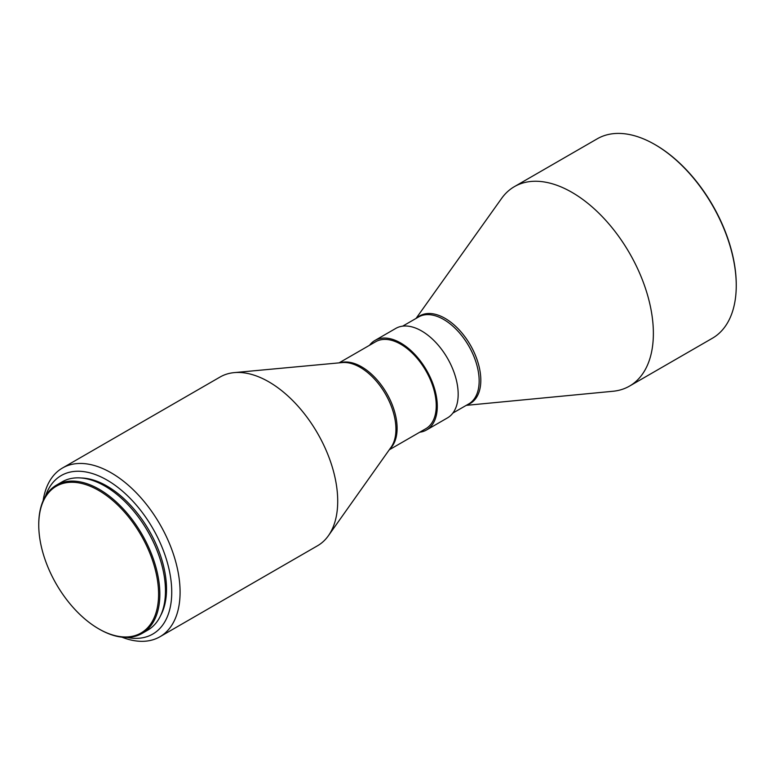 <?xml version="1.0" encoding="UTF-8"?>
<svg xmlns="http://www.w3.org/2000/svg" width="775" height="775" viewBox="0 0 775 775"><rect width="100%" height="100%" fill="white"/><g stroke="black" fill="none" stroke-linecap="round" stroke-linejoin="round"><path stroke-width="1.16" d="M416.049 318.428L501.619 198.4A115.146 66.476 60 0 1 514.377 186.649L597.254 138.803A115.146 66.476 60 0 1 654.827 144.508L655.456 144.867A114.264 65.972 60 0 1 736.25 284.803A114.264 65.972 60 0 1 736.25 285.171M655.456 144.867L654.827 144.508A115.146 66.476 60 0 1 736.25 285.529A115.146 66.476 60 0 1 712.399 338.239L629.523 386.095A115.146 66.476 60 0 1 612.967 391.268L466.24 405.364M514.377 186.649A115.146 66.476 60 0 1 571.95 192.355A115.146 66.476 60 0 1 647.173 293.822A115.146 66.476 60 0 1 629.523 386.095M369.53 345.282A51.663 29.828 60 0 1 374.926 340.467A51.663 29.828 60 0 1 400.752 343.025A51.663 29.828 60 0 1 434.513 388.556A51.663 29.828 60 0 1 426.589 429.951A51.663 29.828 60 0 1 419.721 432.218M374.926 340.467L395.802 328.406A51.663 29.828 60 0 1 421.629 330.973A51.663 29.828 60 0 1 455.39 376.495A51.663 29.828 60 0 1 447.466 417.899L426.589 429.951M339.062 362.874L375.662 341.746A50.191 28.975 60 0 1 400.752 344.226A50.191 28.975 60 0 1 433.545 388.459A50.191 28.975 60 0 1 425.853 428.682L389.253 449.81M43.138 500.698A97.427 56.255 60 0 1 62.475 468.013L220.1 377.008A97.427 56.255 60 0 1 234.224 372.62A97.427 56.255 60 0 1 268.818 381.833A97.427 56.255 60 0 1 328.522 456.165A97.427 56.255 60 0 1 328.397 535.728A97.427 56.255 60 0 1 317.527 545.765L159.912 636.769A97.427 56.255 60 0 1 121.927 637.166M62.475 468.013A97.427 56.255 60 0 1 111.193 472.837A97.427 56.255 60 0 1 174.84 558.688A97.427 56.255 60 0 1 159.912 636.769M45.463 496.184A91.528 52.845 60 0 1 107.018 480.064A91.528 52.845 60 0 1 170.946 580.029A91.528 52.845 60 0 1 126.993 637.418M81.288 477.991A84.146 48.583 60 0 1 107.018 486.09A84.146 48.583 60 0 1 160.667 615.476M38.75 524.665A85.618 49.435 60 0 1 38.75 524.307A85.618 49.435 60 0 1 56.488 485.111A85.618 49.435 60 0 1 99.297 489.345A85.618 49.435 60 0 1 155.233 564.801A85.618 49.435 60 0 1 142.106 633.408A85.618 49.435 60 0 1 99.297 629.164L98.667 628.806A84.737 48.922 60 0 1 38.75 525.024A84.737 48.922 60 0 1 98.667 490.43A84.737 48.922 60 0 1 158.584 594.212A84.737 48.922 60 0 1 98.667 628.806L99.297 629.164M56.488 485.111L62.116 481.856A85.618 49.435 60 0 1 104.925 486.09A85.618 49.435 60 0 1 160.861 561.546A85.618 49.435 60 0 1 147.744 630.153L142.106 633.408M417.018 317.866A50.54 29.179 60 0 1 445.073 318.36A50.54 29.179 60 0 1 478.843 365.597A50.54 29.179 60 0 1 467.209 404.802M402.671 326.149L418.568 316.975A50.191 28.975 60 0 1 443.658 319.455A50.191 28.975 60 0 1 476.451 363.688A50.191 28.975 60 0 1 468.759 403.911L452.862 413.085M340.177 362.768A50.191 28.975 60 0 1 361.615 366.827A50.191 28.975 60 0 1 393.4 407.921A50.191 28.975 60 0 1 389.903 448.89M234.224 372.62L342.25 362.574A50.549 29.179 60 0 1 360.191 367.36A50.549 29.179 60 0 1 391.162 405.916A50.549 29.179 60 0 1 391.104 447.194L328.397 535.728M736.25 284.803L736.25 285.529M38.75 525.024L38.75 524.307"/></g></svg>
